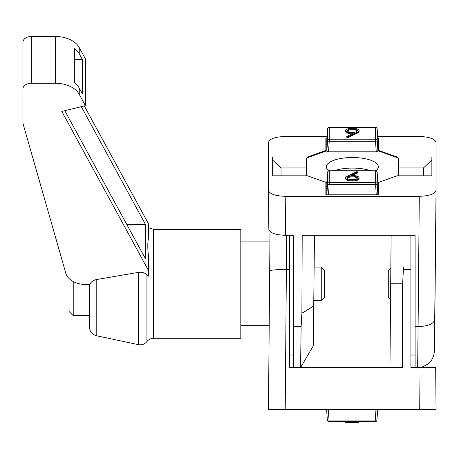 <?xml version="1.0" encoding="UTF-8"?>
<svg xmlns="http://www.w3.org/2000/svg" width="459" height="459" viewBox="0 0 459 459"><rect width="100%" height="100%" fill="white"/><g stroke="black" fill="none" stroke-linecap="round" stroke-linejoin="round"><path stroke-width="0.69" d="M270.018 231.543L268.463 409.491L285.223 409.491L272.652 409.491M436.05 409.491L419.291 409.491L436.05 409.491L435.683 367.596L418.924 367.596L419.291 409.491L285.223 409.491L286.657 235.312M286.445 269.548L289.411 269.548L289.411 367.596L402.325 367.596L402.629 283.8L403.386 269.548L410.914 269.548L410.914 367.596L418.924 367.596M240.814 325.701L269.198 325.701L269.049 342.46L269.674 270.988C270.667 270.018 276.249 269.536 286.422 269.548M289.411 269.548L289.411 235.312M391.12 235.312L389.966 367.596M410.914 235.312L410.914 269.548M403.386 269.548L403.409 267.046M377.855 137.975L378.652 137.975L378.652 150.437L396.96 156.972L431.862 156.972L431.862 175.82L396.96 175.82L378.652 182.355L378.652 194.811L325.861 194.811L325.861 182.355L307.553 175.82L272.652 175.82L272.652 160.105L281.034 167.931L306.285 167.931M281.034 175.82L281.034 167.931M272.652 175.82L272.652 156.972L307.553 156.972L325.861 150.437L325.861 137.975L326.888 137.975M431.862 175.82L431.862 160.105L423.479 167.931L423.479 175.82M396.96 156.972L396.96 157.58M398.458 167.931L423.479 167.931M378.652 141.108L377.929 141.108M326.814 141.108L325.861 141.108M325.861 150.437L325.861 151.126M377.74 136.484L419.291 136.484C429.452 136.845 435.034 138.836 436.05 142.462L436.05 190.347C435.012 193.962 429.423 195.947 419.291 196.309L285.223 196.309C275.061 195.947 269.479 193.95 268.463 190.324L268.463 142.462C269.479 138.836 275.061 136.845 285.223 136.484L327.003 136.484M301.127 326.596L293.599 326.596L293.599 235.312L285.59 235.312L285.223 196.309M268.463 190.324L268.831 229.334C269.84 232.96 275.429 234.951 285.59 235.312M436.05 190.365L434.839 319.275C433.847 323.802 428.264 326.24 418.092 326.596L417.65 367.596M419.291 196.309L418.092 326.596M418.069 326.596L415.102 326.596L415.102 367.596M415.102 326.596L415.102 235.312L302.194 235.312L301.884 313.331L301.127 326.59L300.57 367.59L313.313 345.822M313.302 345.713L314.478 235.312M293.599 367.596L293.599 326.596M378.652 150.437L378.652 151.04M307.553 156.972L307.553 157.661M370.533 170.765A25.974 9.272 0 0 0 352.317 168.08M329.028 421.643L329.028 420.083L327.353 420.083L326.613 409.491L327.353 420.083A1.675 1.675 0 0 0 329.028 421.643L375.255 421.643A1.675 1.675 0 0 0 376.931 420.083L375.255 420.083L375.255 421.643M376.931 420.083L377.671 409.491L376.931 420.083M358.846 421.643L358.846 422.481L345.438 422.481L345.438 421.643M328.518 194.811L329.258 182.59A1.675 1.566 180 0 0 327.583 184.048A1.675 0.488 4.2 0 0 329.258 184.644L375.485 184.644A1.675 0.488 -4.2 0 0 377.16 184.048A1.675 1.566 180 0 0 375.485 182.59L376.231 194.811M377.929 194.811L377.16 184.048L377.16 172.332A1.675 0.706 -4.4 0 0 377.16 172.309A1.675 1.675 0 0 0 375.485 170.765L375.485 170.874A1.675 1.566 0 0 1 377.16 172.332L377.929 182.338L377.929 194.605M326.814 194.605L326.814 182.338L327.583 172.332A1.675 1.566 0 0 1 329.258 170.874L329.258 170.765A1.675 1.675 0 0 0 327.588 172.309A1.675 0.706 4.4 0 0 327.583 172.332L327.583 184.048L326.814 194.811M357.94 172.068L356.884 171.603L346.952 176.468A6.701 2.393 0 0 0 345.667 177.88A6.701 2.393 0 0 0 352.374 180.272A6.701 2.393 0 0 0 359.076 177.88A6.701 2.393 0 0 0 350.837 175.55L357.94 172.068L357.94 172.854L352.558 175.487M359.076 177.88L359.076 178.66A6.701 2.393 180 0 1 352.374 181.053A6.701 2.393 180 0 1 345.667 178.66L345.667 177.88M377.929 138.957L377.16 128.939L377.929 138.957L377.929 151.235L377.16 140.672A1.675 1.566 180 0 0 375.485 139.215L375.485 141.269A1.675 0.488 -4.2 0 0 377.16 140.672L377.16 128.956A1.675 1.675 0 0 0 375.485 127.39L375.485 127.499A1.675 1.566 0 0 1 377.16 128.956A1.675 0.706 -4.4 0 0 377.16 128.939A1.675 0.706 -4.4 0 0 377.155 128.91M377.929 151.235L376.26 151.831L328.489 151.831L326.814 151.235L326.814 138.957L327.583 128.956A1.675 0.706 4.4 0 0 327.583 128.956A1.675 1.566 -0 0 1 329.258 127.499L329.258 127.39A1.675 1.675 0 0 0 327.588 128.939L327.583 140.672A1.675 0.488 4.2 0 0 329.258 141.269L329.258 139.215A1.675 1.566 180 0 0 327.583 140.672L326.814 151.235M327.588 128.91A1.675 0.706 4.4 0 0 327.588 128.939L326.814 138.957M359.076 130.649L359.076 131.429A6.701 2.393 180 0 1 357.791 132.84L347.859 137.706L346.803 137.241L346.803 136.455L347.859 136.92L357.791 132.054A6.701 2.393 0 0 0 359.076 130.649A6.701 2.393 0 0 0 352.374 128.25A6.701 2.393 0 0 0 345.667 130.649A6.701 2.393 0 0 0 353.906 132.978L346.803 136.455M352.185 133.821A6.701 2.393 180 0 1 345.667 131.429L345.667 130.649M347.343 177.88A5.026 1.796 180 0 1 352.374 176.084A5.026 1.796 180 0 1 357.4 177.88A5.026 1.796 180 0 1 352.374 179.676A5.026 1.796 180 0 1 347.343 177.88M357.28 178.27A5.026 1.796 0 0 0 352.374 176.87A5.026 1.796 0 0 0 347.463 178.27M357.4 130.649A5.026 1.796 180 0 1 352.374 132.439A5.026 1.796 180 0 1 347.343 130.649A5.026 1.796 180 0 1 352.374 128.853A5.026 1.796 180 0 1 357.4 130.649M357.28 131.039A5.026 1.796 0 0 0 352.374 129.633A5.026 1.796 0 0 0 347.463 131.039M347.859 137.706L347.859 136.92M377.929 188.924A4.188 1.497 0 0 0 378.652 188.678M378.652 186.779A4.188 1.497 0 0 0 377.929 186.526M326.814 186.526A4.188 1.497 0 0 0 325.861 186.888M325.861 188.563A4.188 1.497 0 0 0 326.814 188.924M307.283 175.82L306.285 175.458L306.285 158.114L326.814 150.781M326.814 182.791L325.861 182.452M377.929 150.781L398.458 158.114L398.458 175.458L397.46 175.82M378.652 182.533L377.929 182.791M328.942 170.794A25.974 9.272 180 0 1 326.395 166.789A25.974 9.272 180 0 1 352.374 157.512A25.974 9.272 180 0 1 378.348 166.789A25.974 9.272 180 0 1 375.801 170.794M326.814 144.648A4.188 1.497 0 0 0 325.861 145.01M325.861 146.685A4.188 1.497 0 0 0 326.814 147.046M377.929 147.046A4.188 1.497 0 0 0 378.652 146.8M378.652 144.895A4.188 1.497 0 0 0 377.929 144.648M370.648 170.765A25.974 9.272 0 0 0 334.095 170.765M306.285 175.458L306.285 175.82M398.458 175.458L398.458 175.82M415.102 355.025L410.914 355.025M89.568 284.517L89.568 327.485C89.861 331.765 92.075 334.496 96.201 335.678L138.515 344.68L138.515 272.353L96.201 279.611C92.816 280.466 90.739 282.101 89.97 284.517L86.017 284.517A20.529 13.713 180 0 1 65.849 273.375L23.202 124.309A16.759 11.194 0 0 1 22.95 122.364L22.95 75.597M321.254 300.559L324.605 297.208L324.605 270.397L321.254 267.046L321.254 300.559L313.87 300.559M153.587 229.339L153.587 338.266L240.814 338.266L240.814 229.339L153.587 229.339L148.641 227.721M89.568 308.746L89.568 317.318M73.228 281.528L73.228 315.643L89.568 315.643M69.034 278.51L69.034 311.454L73.228 315.643M79.241 47.57L85.42 58.907L85.42 105.673L79.241 94.336A25.136 16.794 180 0 0 55.619 83.286L31.327 83.286A8.377 5.6 0 0 0 22.95 88.885L22.95 42.119A8.377 5.6 180 0 1 31.327 36.519L55.619 36.519A25.136 16.794 0 0 1 79.241 47.57L79.241 53.806L82.373 59.55L74.358 59.55M79.241 53.806A25.136 16.794 180 0 0 74.358 48.35L74.358 82.649A25.136 16.794 0 0 1 79.241 88.099L82.373 93.843L82.373 59.55M81.3 106.677L145.589 224.675L145.589 258.968L64.799 110.688M138.515 272.353C142.095 271.952 144.895 272.766 146.926 274.809L148.641 276.157L148.641 257.367C147.523 248.703 147.523 242.071 148.641 237.475L148.641 224.038L84.301 105.949M145.589 224.675L126.902 224.675M22.95 88.885L22.95 122.364M148.641 270.804L61.799 111.417L85.42 105.673M390.833 267.849L388.285 270.397L388.285 297.208L390.557 299.48M402.629 283.909L390.695 283.805M390.695 283.719L402.629 283.8M301.884 313.227L313.818 305.946M313.818 306.021L301.884 313.331M375.996 409.491L375.255 420.083L329.028 420.083L328.288 409.491M375.485 182.59L329.258 182.59L329.258 170.874L375.485 170.874L375.485 182.59M328.489 151.831L329.258 141.269L375.485 141.269L376.26 151.831M375.485 127.499L375.485 139.215L329.258 139.215L329.258 127.499L375.485 127.499M357.791 132.84L357.791 132.054M153.587 338.266C150.856 338.335 148.63 339.436 146.926 341.565L146.926 274.809M96.201 279.611L96.201 335.678M31.327 36.519L31.327 83.286M55.619 36.519L55.619 83.286M79.241 88.099L79.241 94.336M436.05 190.347L434.375 351.921L433.571 355.995L431.862 359.672L429.538 362.656L428.086 363.97L422.802 366.793L418.344 367.596M377.929 182.321L377.16 172.309M326.814 182.321L327.588 172.309M329.258 170.765L375.485 170.765M329.258 127.39L375.485 127.39M293.599 355.025L289.411 355.025M146.926 341.565C144.717 344.216 141.917 345.254 138.515 344.68M321.254 267.046L314.18 267.046M269.926 241.904L240.814 241.904"/></g></svg>
